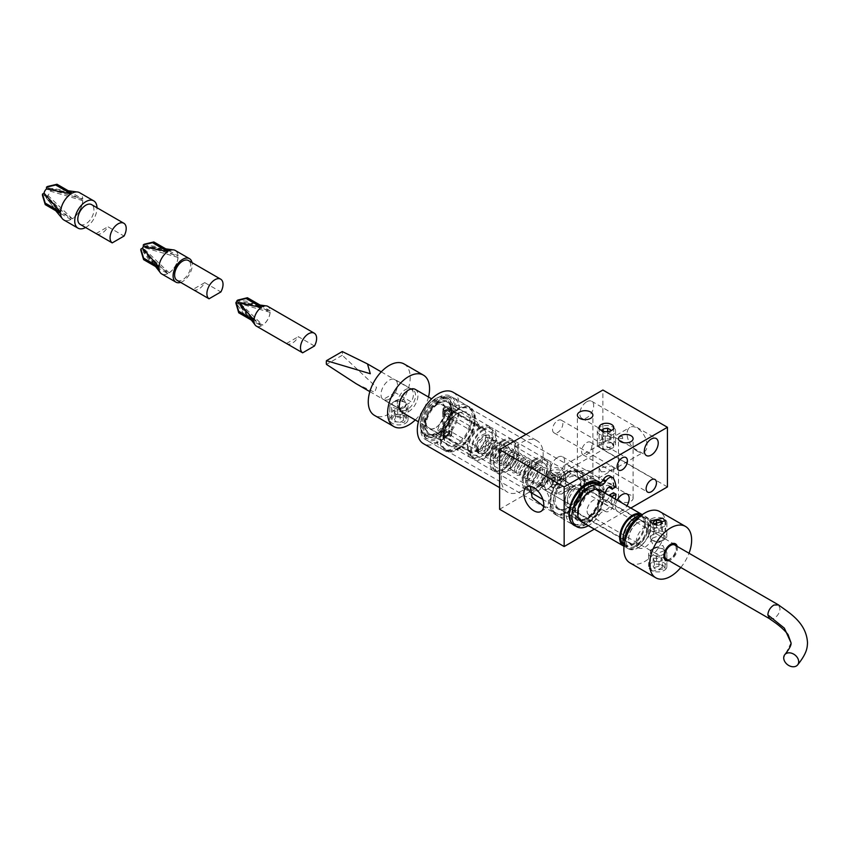 <?xml version="1.0" encoding="UTF-8"?>
<svg xmlns="http://www.w3.org/2000/svg" width="850" height="850" viewBox="0 0 850 850"><rect width="100%" height="100%" fill="white"/><g stroke="black" fill="none" stroke-linecap="round" stroke-linejoin="round"><path stroke-width="0.64" stroke-dasharray="4.25 3.19" d="M438.292 397.481A25.107 14.492 -60 0 1 450.84 396.238A25.107 14.492 -60 0 1 454.686 416.351A25.107 14.492 -60 0 1 438.292 438.473A25.107 14.492 -60 0 1 425.733 439.716A25.107 14.492 -60 0 1 421.887 419.592A25.107 14.492 -60 0 1 438.292 397.481M457.651 408.659A25.107 14.492 -60 0 1 470.199 407.416A25.107 14.492 -60 0 1 474.056 427.529A25.107 14.492 -60 0 1 457.651 449.65A25.107 14.492 -60 0 1 445.103 450.893A25.107 14.492 -60 0 1 441.256 430.78A25.107 14.492 -60 0 1 457.651 408.659M590.612 471.644A7.746 4.473 0 0 0 582.165 470.666A7.746 4.473 0 0 0 577.384 474.799A7.746 4.473 0 0 0 579.657 477.966A7.746 4.473 0 0 0 588.094 478.933A7.746 4.473 0 0 0 592.886 474.799A7.746 4.473 0 0 0 590.612 471.644M630.955 495.295A7.299 4.218 0 0 0 622.997 494.381A7.299 4.218 0 0 0 618.492 498.281A7.299 4.218 0 0 0 620.628 501.266A7.299 4.218 0 0 0 628.586 502.18A7.299 4.218 0 0 0 633.101 498.281A7.299 4.218 0 0 0 630.955 495.295M453.124 392.275A29.665 17.128 -60 0 1 457.672 416.054A29.665 17.128 -60 0 1 438.292 442.191A29.665 17.128 -60 0 1 423.459 443.668M522.197 490.641A29.665 17.128 -60 0 1 507.365 492.108A29.665 17.128 -60 0 1 502.817 468.339A29.665 17.128 -60 0 1 522.197 442.191A29.665 17.128 -60 0 1 537.03 440.725A29.665 17.128 -60 0 1 541.577 464.493A29.665 17.128 -60 0 1 522.197 490.641M622.742 438.568L622.444 436.496L619.161 436.507L619.469 438.207L622.742 438.568M586.744 401.763A9.818 5.663 -60 0 1 591.653 401.274A9.818 5.663 -60 0 1 593.151 409.137A9.818 5.663 -60 0 1 586.744 417.786A9.818 5.663 -60 0 1 581.836 418.274A9.818 5.663 -60 0 1 580.338 410.412A9.818 5.663 -60 0 1 586.744 401.763M590.123 476.011L593.396 476.361L593.704 478.072L590.421 478.082L590.123 476.011M617.111 500.14A9.818 5.663 120 0 0 617.344 511.062A9.818 5.663 120 0 0 622.242 510.574A9.818 5.663 120 0 0 626.918 505.793M557.696 457.289A9.818 5.663 -60 0 1 562.604 456.801A9.818 5.663 -60 0 1 564.113 464.663A9.818 5.663 -60 0 1 557.696 473.312A9.818 5.663 -60 0 1 552.798 473.801A9.818 5.663 -60 0 1 551.289 465.938A9.818 5.663 -60 0 1 557.696 457.289M586.744 442.563A7.299 4.218 -60 0 1 590.399 442.202A7.299 4.218 -60 0 1 591.515 448.056A7.299 4.218 -60 0 1 586.744 454.495A7.299 4.218 -60 0 1 583.089 454.856A7.299 4.218 -60 0 1 581.974 449.002A7.299 4.218 -60 0 1 586.744 442.563M557.696 420.58A7.299 4.218 -60 0 1 561.351 420.219A7.299 4.218 -60 0 1 562.466 426.073A7.299 4.218 -60 0 1 557.696 432.501A7.299 4.218 -60 0 1 554.051 432.862A7.299 4.218 -60 0 1 552.925 427.019A7.299 4.218 -60 0 1 557.696 420.58M611.596 442.754L603.659 443.233L599.133 446.537L601.269 448.715L613.732 446.537L611.596 442.754M601.269 471.824L599.133 468.042L611.596 465.864L613.732 468.042L609.206 471.346L601.269 471.824M611.596 484.118A7.299 4.218 0 0 0 603.638 483.204A7.299 4.218 0 0 0 599.133 487.103A7.299 4.218 0 0 0 601.269 490.078A7.299 4.218 0 0 0 609.227 490.992A7.299 4.218 0 0 0 613.732 487.103A7.299 4.218 0 0 0 611.596 484.118M575.609 526.076A25.107 14.492 120 0 0 586.744 524.184A25.107 14.492 120 0 0 602.746 503.317A25.107 14.492 120 0 0 600.599 482.874M567.386 512.996A25.107 14.492 120 0 0 583.78 490.875A25.107 14.492 120 0 0 579.934 470.762A25.107 14.492 120 0 0 567.386 472.005A25.107 14.492 120 0 0 550.981 494.126A25.107 14.492 120 0 0 554.827 514.239A25.107 14.492 120 0 0 567.386 512.996M543.745 506.398L547.91 507.418L548.972 496.612L542.534 482.63L533.758 482.906L530.304 486.37M637.096 451.138A14.152 8.171 60 0 1 627.852 438.674A14.152 8.171 60 0 1 630.02 427.337A14.152 8.171 60 0 1 637.096 428.039A14.152 8.171 60 0 1 646.34 440.502A14.152 8.171 60 0 1 644.162 451.839A14.152 8.171 60 0 1 637.096 451.138M570.286 489.706L563.847 475.745L564.91 464.929L570.286 466.608L582.271 477.36L579.052 489.43L570.286 489.706M567.386 472.749A24.193 13.961 -60 0 1 579.477 471.559A24.193 13.961 -60 0 1 583.185 490.939A24.193 13.961 -60 0 1 567.386 512.253A24.193 13.961 -60 0 1 555.284 513.453A24.193 13.961 -60 0 1 551.576 494.073A24.193 13.961 -60 0 1 567.386 472.749M457.651 448.906A24.193 13.961 120 0 0 473.45 427.582A24.193 13.961 120 0 0 469.742 408.202A24.193 13.961 120 0 0 457.651 409.402A24.193 13.961 120 0 0 441.851 430.716A24.193 13.961 120 0 0 445.559 450.096A24.193 13.961 120 0 0 457.651 448.906M499.609 509.277L602.884 449.65L602.884 390.022M667.431 486.912L602.884 449.65M594.309 529.136L630.817 508.045M587.393 489.154A18.254 10.54 120 0 0 575.461 505.24A18.254 10.54 120 0 0 578.266 519.871A18.254 10.54 120 0 0 587.393 518.967A18.254 10.54 120 0 0 599.314 502.871A18.254 10.54 120 0 0 596.519 488.251A18.254 10.54 120 0 0 587.393 489.154M561.574 474.247L551.246 475.49L549.111 471.867L551.246 468.286C554.699 467.043 558.142 467.457 561.574 469.529L563.709 471.867L561.574 474.247M538.337 460.828A18.254 10.54 120 0 0 526.405 476.914A18.254 10.54 120 0 0 529.21 491.544A18.254 10.54 120 0 0 538.337 490.641A18.254 10.54 120 0 0 550.258 474.555A18.254 10.54 120 0 0 547.464 459.924A18.254 10.54 120 0 0 538.337 460.828M551.246 484.681L549.111 480.027L551.246 475.734L558.556 476.871L563.391 479.655L561.574 481.695C558.067 484.16 554.625 485.159 551.246 484.681M587.393 490.269A16.883 9.754 120 0 0 576.364 505.144A16.883 9.754 120 0 0 578.946 518.681A16.883 9.754 120 0 0 587.393 517.841A16.883 9.754 120 0 0 598.421 502.966A16.883 9.754 120 0 0 595.839 489.43A16.883 9.754 120 0 0 587.393 490.269M590.622 492.129A16.883 9.754 120 0 0 579.583 507.014A16.883 9.754 120 0 0 582.176 520.54A16.883 9.754 120 0 0 590.622 519.711A16.883 9.754 120 0 0 601.651 504.826A16.883 9.754 120 0 0 599.059 491.3A16.883 9.754 120 0 0 590.622 492.129M573.835 503.689A9.127 5.27 120 0 0 579.796 495.635A9.127 5.27 120 0 0 578.404 488.325A9.127 5.27 120 0 0 573.835 488.782A9.127 5.27 120 0 0 567.874 496.825A9.127 5.27 120 0 0 569.277 504.135A9.127 5.27 120 0 0 573.835 503.689M548.016 488.782A9.127 5.27 120 0 0 553.977 480.739A9.127 5.27 120 0 0 552.585 473.418A9.127 5.27 120 0 0 548.016 473.875A9.127 5.27 120 0 0 542.056 481.918A9.127 5.27 120 0 0 543.458 489.228A9.127 5.27 120 0 0 548.016 488.782M624.017 546.242A18.254 10.54 120 0 0 632.57 545.052A18.254 10.54 120 0 0 644.343 529.465A18.254 10.54 120 0 0 642.239 514.686M581.485 521.73A18.254 10.54 120 0 0 590.622 520.827A18.254 10.54 120 0 0 602.544 504.741A18.254 10.54 120 0 0 599.749 490.11M637.734 543.554A12.782 7.374 120 0 0 646.085 532.302A12.782 7.374 120 0 0 644.13 522.059A12.782 7.374 120 0 0 637.734 522.686L638.382 522.314A13.696 7.905 -60 0 1 648.061 527.903A13.696 7.905 -60 0 1 638.382 544.68A13.696 7.905 -60 0 1 628.702 539.091A13.696 7.905 -60 0 1 638.382 522.314L637.734 522.686A12.782 7.374 120 0 0 628.702 538.337A12.782 7.374 120 0 0 631.348 544.191A12.782 7.374 120 0 0 637.734 543.554M573.835 506.664A12.782 7.374 120 0 0 582.186 495.401A12.782 7.374 120 0 0 580.231 485.159A12.782 7.374 120 0 0 573.835 485.796A12.782 7.374 120 0 0 565.484 497.059A12.782 7.374 120 0 0 567.449 507.301A12.782 7.374 120 0 0 573.835 506.664M623.879 544.616A16.883 9.754 120 0 0 624.134 544.765A16.883 9.754 120 0 0 632.57 543.926A16.883 9.754 120 0 0 643.609 529.051A16.883 9.754 120 0 0 641.017 515.514A16.883 9.754 120 0 0 640.762 515.376M635.8 518.213A16.883 9.754 120 0 0 624.771 533.099A16.883 9.754 120 0 0 627.353 546.635A16.883 9.754 120 0 0 635.8 545.796A16.883 9.754 120 0 0 646.829 530.91A16.883 9.754 120 0 0 644.247 517.384A16.883 9.754 120 0 0 635.8 518.213M627.024 534.714A17.34 10.009 120 0 0 638.382 547.655A17.34 10.009 120 0 0 650.643 526.416A17.34 10.009 120 0 0 638.382 519.339A17.34 10.009 120 0 0 633.76 523.048M638.467 517.82A18.254 10.54 -60 0 1 646.861 517.31A18.254 10.54 -60 0 1 650.643 525.672A18.254 10.54 -60 0 1 637.734 548.027L638.382 547.655L637.734 548.027A18.254 10.54 -60 0 1 628.607 548.93A18.254 10.54 -60 0 1 624.846 541.418M624.155 545.148A18.254 10.54 120 0 0 626.673 547.814A18.254 10.54 120 0 0 635.8 546.911A18.254 10.54 120 0 0 647.732 530.825A18.254 10.54 120 0 0 644.927 516.194A18.254 10.54 120 0 0 641.357 515.344M535.107 460.084A16.883 9.754 120 0 0 524.078 474.959A16.883 9.754 120 0 0 526.66 488.495A16.883 9.754 120 0 0 535.107 487.656A16.883 9.754 120 0 0 546.136 472.781A16.883 9.754 120 0 0 543.554 459.244A16.883 9.754 120 0 0 535.107 460.084M538.337 461.943A16.883 9.754 120 0 0 527.308 476.829A16.883 9.754 120 0 0 529.89 490.354A16.883 9.754 120 0 0 538.337 489.526A16.883 9.754 120 0 0 549.366 474.64A16.883 9.754 120 0 0 546.784 461.114A16.883 9.754 120 0 0 538.337 461.943M480.239 427.284A18.254 10.54 120 0 0 468.318 443.381A18.254 10.54 120 0 0 471.112 458.001A18.254 10.54 120 0 0 480.239 457.098A18.254 10.54 120 0 0 492.171 441.012A18.254 10.54 120 0 0 489.377 426.381A18.254 10.54 120 0 0 480.239 427.284M477.339 425.616L470.241 426.19L444.422 411.283L442.946 408.946L444.422 406.608L451.52 407.182L477.339 422.089L478.805 423.842L477.339 425.616M438.292 403.07A18.254 10.54 120 0 0 426.36 419.156A18.254 10.54 120 0 0 429.165 433.787A18.254 10.54 120 0 0 438.292 432.884A18.254 10.54 120 0 0 450.213 416.787A18.254 10.54 120 0 0 447.419 402.167A18.254 10.54 120 0 0 438.292 403.07M444.422 436.422L442.946 438.186L444.422 439.939L470.241 454.846L477.339 455.43L478.805 453.092L477.339 450.755L451.52 435.848L444.422 436.422M477.339 451.701L478.805 449.267L477.339 446.824L451.52 431.917L444.422 432.692L442.946 434.361L444.422 436.018L470.241 450.914L477.339 451.701M435.71 405.301A13.696 7.905 -60 0 1 442.553 404.621A13.696 7.905 -60 0 1 445.389 410.89A13.696 7.905 -60 0 1 435.71 427.667L435.062 428.039A14.609 8.436 120 0 0 445.389 410.146A14.609 8.436 120 0 0 435.062 404.186A14.609 8.436 120 0 0 424.734 422.067A14.609 8.436 120 0 0 435.062 428.039L435.71 427.667A13.696 7.905 -60 0 1 428.857 428.336A13.696 7.905 -60 0 1 426.764 417.371A13.696 7.905 -60 0 1 435.71 405.301M444.422 410.337L451.52 411.113L477.339 426.02L478.805 427.667L477.339 429.335L470.241 430.121L444.422 415.214L442.946 412.76L444.422 410.337M537.041 463.813A13.696 7.905 -60 0 1 543.894 463.133A13.696 7.905 -60 0 1 545.987 474.098A13.696 7.905 -60 0 1 537.041 486.168A13.696 7.905 -60 0 1 530.198 486.848A13.696 7.905 -60 0 1 528.094 475.873A13.696 7.905 -60 0 1 537.041 463.813M438.292 400.828A20.995 12.123 120 0 0 423.438 426.541A20.995 12.123 120 0 0 438.292 435.115L437.644 435.487A21.909 12.644 -60 0 1 426.689 436.571A21.909 12.644 -60 0 1 423.332 419.018A21.909 12.644 -60 0 1 437.644 399.712A21.909 12.644 -60 0 1 448.598 398.629A21.909 12.644 -60 0 1 453.135 408.659A21.909 12.644 -60 0 1 437.644 435.487L438.292 435.115A20.995 12.123 120 0 0 453.135 409.402A20.995 12.123 120 0 0 438.292 400.828M435.71 398.597L435.71 398.597A21.909 12.644 120 0 0 420.219 425.425A21.909 12.644 120 0 0 424.756 435.455A21.909 12.644 120 0 0 435.71 434.371A21.909 12.644 120 0 0 450.022 415.066A21.909 12.644 120 0 0 446.664 397.513A21.909 12.644 120 0 0 435.71 398.597L435.062 398.969A20.995 12.123 -60 0 1 449.905 407.543A20.995 12.123 -60 0 1 435.062 433.256A20.995 12.123 -60 0 1 420.219 424.681A20.995 12.123 -60 0 1 435.062 398.969L435.71 398.597M480.239 428.411A16.883 9.754 120 0 0 469.211 443.286A16.883 9.754 120 0 0 471.803 456.822A16.883 9.754 120 0 0 480.239 455.983A16.883 9.754 120 0 0 491.279 441.108A16.883 9.754 120 0 0 488.686 427.571A16.883 9.754 120 0 0 480.239 428.411M483.469 430.27A16.883 9.754 120 0 0 472.441 445.156A16.883 9.754 120 0 0 475.022 458.681A16.883 9.754 120 0 0 483.469 457.842A16.883 9.754 120 0 0 494.498 442.967A16.883 9.754 120 0 0 491.916 429.431A16.883 9.754 120 0 0 483.469 430.27M502.839 441.447A16.883 9.754 120 0 0 491.799 456.333A16.883 9.754 120 0 0 494.392 469.859A16.883 9.754 120 0 0 502.839 469.03A16.883 9.754 120 0 0 513.867 454.144A16.883 9.754 120 0 0 511.275 440.608A16.883 9.754 120 0 0 502.839 441.447M506.058 443.317A16.883 9.754 120 0 0 495.029 458.192A16.883 9.754 120 0 0 497.622 471.729A16.883 9.754 120 0 0 506.058 470.889A16.883 9.754 120 0 0 517.097 456.004A16.883 9.754 120 0 0 514.505 442.478A16.883 9.754 120 0 0 506.058 443.317M502.839 440.332A18.254 10.54 120 0 0 490.907 456.418A18.254 10.54 120 0 0 493.712 471.049A18.254 10.54 120 0 0 502.839 470.146A18.254 10.54 120 0 0 514.76 454.059A18.254 10.54 120 0 0 511.966 439.429A18.254 10.54 120 0 0 502.839 440.332M483.469 429.154A18.254 10.54 120 0 0 471.548 445.241A18.254 10.54 120 0 0 474.342 459.871A18.254 10.54 120 0 0 483.469 458.968A18.254 10.54 120 0 0 495.401 442.882A18.254 10.54 120 0 0 492.596 428.251A18.254 10.54 120 0 0 483.469 429.154M535.107 458.968A18.254 10.54 120 0 0 523.186 475.054A18.254 10.54 120 0 0 525.98 489.685A18.254 10.54 120 0 0 535.107 488.782A18.254 10.54 120 0 0 547.039 472.685A18.254 10.54 120 0 0 544.234 458.065A18.254 10.54 120 0 0 535.107 458.968M506.058 442.191A18.254 10.54 120 0 0 494.137 458.288A18.254 10.54 120 0 0 496.931 472.908A18.254 10.54 120 0 0 506.058 472.005A18.254 10.54 120 0 0 517.99 455.919A18.254 10.54 120 0 0 515.196 441.288A18.254 10.54 120 0 0 506.058 442.191M677.237 546.444A9.584 5.536 -60 0 1 677.429 548.218A9.584 5.536 -60 0 1 669.014 560.671M670.321 544.499A8.67 5.004 120 0 0 670.013 544.68A8.67 5.004 120 0 0 663.882 555.294L663.882 556.038M667.293 559.672A8.67 5.004 120 0 0 676.143 548.218A8.67 5.004 120 0 0 675.506 545.445M652.588 551.48L650.441 550.364L655.127 547.389L662.915 545.509L665.051 550.364L656.221 553.807L652.588 551.48M652.588 571.136L650.441 568.533L662.915 565.176L665.051 568.533L652.588 571.136M662.915 537.88L659.281 535.543L650.441 538.985L652.588 543.841L660.354 541.971L665.051 538.985L662.915 537.88M587.063 510.946A8.67 5.004 120 0 0 588.869 514.919A8.67 5.004 120 0 0 595.542 512.592A8.67 5.004 120 0 0 599.335 503.869A8.67 5.004 120 0 0 597.539 499.896A8.67 5.004 120 0 0 590.856 502.223A8.67 5.004 120 0 0 587.063 510.946M630.009 562.912A29.665 17.128 120 0 0 652.864 554.965A29.665 17.128 120 0 0 665.816 525.109A29.665 17.128 120 0 0 659.674 511.53M567.386 499.959A9.127 5.27 -60 0 1 571.37 490.769A9.127 5.27 -60 0 1 578.404 488.325A9.127 5.27 -60 0 1 580.295 492.501A9.127 5.27 -60 0 1 576.311 501.691A9.127 5.27 -60 0 1 569.277 504.135A9.127 5.27 -60 0 1 567.386 499.959M569.606 486.338L574.334 486.338L563.157 492.788C569.256 487.263 572.985 485.106 574.334 486.338L561.553 494.084L556.697 493.786L569.606 486.338L554.476 477.594A9.127 5.27 -60 0 1 550.492 486.784A9.127 5.27 -60 0 1 543.458 489.228A9.127 5.27 -60 0 1 541.567 485.053L554.476 477.594M563.391 479.655L574.334 486.338M563.157 492.788L561.542 494.073M636.119 542.258A12.325 7.119 -60 0 1 641.506 529.847A12.325 7.119 -60 0 1 651.004 526.554A12.325 7.119 -60 0 1 653.554 532.196A12.325 7.119 -60 0 1 648.168 544.595A12.325 7.119 -60 0 1 638.679 547.899A12.325 7.119 -60 0 1 636.119 542.258M565.122 501.266A12.325 7.119 -60 0 1 570.499 488.856A12.325 7.119 -60 0 1 579.997 485.562A12.325 7.119 -60 0 1 582.548 491.204A12.325 7.119 -60 0 1 577.171 503.604A12.325 7.119 -60 0 1 567.673 506.897A12.325 7.119 -60 0 1 565.122 501.266M541.567 485.053L556.697 493.786M680.797 567.471A29.665 17.128 120 0 0 689.021 553.244M393.752 416.479L391.616 419.092L393.752 421.696L404.079 422.45L406.215 419.092L404.079 415.735L393.752 416.479M393.752 405.62L391.616 403.761L393.752 401.763C397.216 399.479 400.658 398.777 404.079 399.659L406.215 403.761L404.079 407.724C400.626 408.744 397.184 408.043 393.752 405.62M407.309 409.583A11.634 6.715 -60 0 1 401.487 410.168A11.634 6.715 -60 0 1 399.702 400.839A11.634 6.715 -60 0 1 407.309 390.586A11.634 6.715 -60 0 1 413.121 390.001A11.634 6.715 -60 0 1 414.906 399.33A11.634 6.715 -60 0 1 407.309 409.583M389.236 399.149A11.634 6.715 -60 0 1 383.414 399.734A11.634 6.715 -60 0 1 381.629 390.405A11.634 6.715 -60 0 1 389.236 380.152A11.634 6.715 -60 0 1 395.048 379.567A11.634 6.715 -60 0 1 396.833 388.896A11.634 6.715 -60 0 1 389.236 399.149M404.069 363.959A29.665 17.128 -60 0 1 408.616 387.728A29.665 17.128 -60 0 1 389.236 413.876A29.665 17.128 -60 0 1 374.404 415.342M428.485 397.035A29.665 17.128 -60 0 1 415.257 419.953M486.051 445.549L476.691 450.957A13.239 7.639 -60 0 1 470.071 451.605A13.239 7.639 -60 0 1 468.042 441.001A13.239 7.639 -60 0 1 476.691 429.335A13.239 7.639 -60 0 1 483.31 428.687A13.239 7.639 -60 0 1 486.051 434.743A13.239 7.639 -60 0 1 476.691 450.957L486.051 445.549L486.051 434.743M444.093 410.518L450.553 411.177L451.892 412.707L450.553 414.248L444.093 414.906L442.765 412.707L444.093 410.518M450.553 431.471L444.093 432.129L442.765 433.67L444.093 435.2L450.553 435.859L451.892 433.67L450.553 431.471M415.214 389.364A13.239 7.639 -60 0 1 417.244 399.978A13.239 7.639 -60 0 1 408.595 411.634A13.239 7.639 -60 0 1 401.976 412.293M573.187 510.765A18.254 10.54 120 0 0 576.969 519.127A18.254 10.54 120 0 0 591.037 514.229A18.254 10.54 120 0 0 599.006 495.858A18.254 10.54 120 0 0 595.223 487.496A18.254 10.54 120 0 0 586.096 488.399A18.254 10.54 120 0 0 573.187 510.765L573.187 511.509A19.168 11.071 -60 0 1 586.744 488.027A19.168 11.071 -60 0 1 600.302 495.858A19.168 11.071 -60 0 1 586.744 519.339A19.168 11.071 -60 0 1 573.187 511.509M580.933 485.424A18.254 10.54 -60 0 1 568.023 507.779A18.254 10.54 -60 0 1 558.896 508.683A18.254 10.54 -60 0 1 555.114 500.331A18.254 10.54 -60 0 1 563.082 481.961A18.254 10.54 -60 0 1 577.15 477.062A18.254 10.54 -60 0 1 580.933 485.424L580.933 484.681A19.168 11.071 120 0 0 567.386 476.85A19.168 11.071 120 0 0 553.828 500.331A19.168 11.071 120 0 0 567.386 508.151A19.168 11.071 120 0 0 580.933 484.681M576.555 494.477A23.439 13.536 120 0 0 570.169 513.251A23.439 13.536 120 0 0 578.436 525.045A23.439 13.536 120 0 0 595.021 515.493A23.439 13.536 120 0 0 603.319 494.116A23.439 13.536 120 0 0 601.088 485.807A23.439 13.536 120 0 0 599.112 483.799M598.878 482.683A25.107 14.492 -60 0 1 601.269 491.576A25.107 14.492 -60 0 1 592.386 514.462A25.107 14.492 -60 0 1 574.621 524.694A25.107 14.492 -60 0 1 572.985 524.397M572.688 524.312A25.107 14.492 -60 0 1 570.966 523.558A25.107 14.492 -60 0 1 565.771 512.072A25.107 14.492 -60 0 1 576.725 486.806A25.107 14.492 -60 0 1 596.073 480.08A25.107 14.492 -60 0 1 597.582 481.196M583.961 482.938A23.439 13.536 -60 0 1 571.689 508.502A23.439 13.536 -60 0 1 553.042 510.382A23.439 13.536 -60 0 1 550.811 502.074A23.439 13.536 -60 0 1 559.109 480.696A23.439 13.536 -60 0 1 575.694 471.144A23.439 13.536 -60 0 1 583.961 482.938M552.861 504.613A25.107 14.492 120 0 0 555.252 513.506A25.107 14.492 120 0 0 558.057 516.109A25.107 14.492 120 0 0 577.405 509.384A25.107 14.492 120 0 0 588.359 484.118A25.107 14.492 120 0 0 583.164 472.632A25.107 14.492 120 0 0 579.509 471.495A25.107 14.492 120 0 0 561.744 481.727A25.107 14.492 120 0 0 552.861 504.613M424.734 425.797A19.168 11.071 120 0 0 438.292 433.627A19.168 11.071 120 0 0 451.839 410.146A19.168 11.071 120 0 0 438.292 402.316A19.168 11.071 120 0 0 424.734 425.797M451.839 410.89A18.254 10.54 -60 0 1 438.929 433.256A18.254 10.54 -60 0 1 429.803 434.159A18.254 10.54 -60 0 1 426.02 425.797A18.254 10.54 -60 0 1 433.989 407.426A18.254 10.54 -60 0 1 448.067 402.539A18.254 10.54 -60 0 1 451.839 410.89L451.839 410.146M471.208 421.324A19.168 11.071 -60 0 1 457.651 444.805A19.168 11.071 -60 0 1 444.093 436.974A19.168 11.071 -60 0 1 457.651 413.504A19.168 11.071 -60 0 1 471.208 421.324M444.093 436.231A18.254 10.54 120 0 0 447.876 444.592A18.254 10.54 120 0 0 461.943 439.694A18.254 10.54 120 0 0 469.912 421.324A18.254 10.54 120 0 0 466.14 412.973A18.254 10.54 120 0 0 457.002 413.876A18.254 10.54 120 0 0 444.093 436.231L444.093 436.974M421.717 427.539A23.439 13.536 -60 0 1 430.015 406.172A23.439 13.536 -60 0 1 446.601 396.61A23.439 13.536 -60 0 1 454.867 408.404A23.439 13.536 -60 0 1 442.595 433.978A23.439 13.536 -60 0 1 423.948 435.848A23.439 13.536 -60 0 1 421.717 427.539M459.266 409.583A25.107 14.492 120 0 0 454.07 398.098A25.107 14.492 120 0 0 450.415 396.961A25.107 14.492 120 0 0 432.65 407.192A25.107 14.492 120 0 0 423.767 430.079A25.107 14.492 120 0 0 426.158 438.983A25.107 14.492 120 0 0 428.963 441.575A25.107 14.492 120 0 0 448.311 434.849A25.107 14.492 120 0 0 459.266 409.583M474.226 419.581A23.439 13.536 120 0 0 471.994 411.272A23.439 13.536 120 0 0 453.348 413.153A23.439 13.536 120 0 0 441.076 438.728A23.439 13.536 120 0 0 449.342 450.511A23.439 13.536 120 0 0 465.928 440.959A23.439 13.536 120 0 0 474.226 419.581M436.677 437.538A25.107 14.492 -60 0 1 447.631 412.271A25.107 14.492 -60 0 1 466.979 405.546A25.107 14.492 -60 0 1 469.784 408.149A25.107 14.492 -60 0 1 472.175 417.042A25.107 14.492 -60 0 1 463.293 439.928A25.107 14.492 -60 0 1 445.527 450.16A25.107 14.492 -60 0 1 441.873 449.034A25.107 14.492 -60 0 1 436.677 437.538M611.501 442.808A7.161 4.133 180 0 1 611.501 448.662A7.161 4.133 180 0 1 601.364 448.662L599.972 447.854A9.127 5.27 0 0 0 612.882 447.854A9.127 5.27 0 0 0 615.559 444.136A9.127 5.27 0 0 0 612.882 440.406A9.127 5.27 0 0 0 602.937 439.259A9.127 5.27 0 0 0 597.306 444.136A9.127 5.27 0 0 0 599.972 447.854L601.364 448.662A7.161 4.133 180 0 1 601.364 442.808A7.161 4.133 180 0 1 611.501 442.808M612.882 427.104A9.127 5.27 180 0 1 615.559 430.833A9.127 5.27 180 0 1 609.928 435.699A9.127 5.27 180 0 1 599.972 434.552A9.127 5.27 180 0 1 597.306 430.833A9.127 5.27 180 0 1 602.937 425.956A9.127 5.27 180 0 1 612.882 427.104M602.151 430.886L601.853 431.534L605.2 433.479L609.79 432.767L610.64 430.918M611.012 437.569L607.665 435.636L603.075 436.348L601.853 438.993L605.2 440.927L609.79 440.215L611.012 437.569L611.012 430.121M609.79 440.215L609.79 432.767M605.2 440.927L605.2 433.479M601.853 438.993L601.853 431.534M603.075 436.348L603.075 431.216M607.665 435.636L607.665 431.63M664.881 551.363A7.161 4.133 0 0 0 662.809 548.834A7.161 4.133 0 0 0 652.683 548.834A7.161 4.133 0 0 0 652.683 554.678A7.161 4.133 0 0 0 662.809 554.678A7.161 4.133 0 0 0 664.912 551.746M651.291 549.631A9.127 5.27 180 0 1 664.201 549.631A9.127 5.27 180 0 1 666.878 553.361A9.127 5.27 180 0 1 664.201 557.09A9.127 5.27 180 0 1 654.256 558.227A9.127 5.27 180 0 1 648.614 553.361A9.127 5.27 180 0 1 651.291 549.631L652.683 548.834L651.291 549.631M664.201 570.393A9.127 5.27 0 0 0 666.878 566.663A9.127 5.27 0 0 0 661.236 561.797A9.127 5.27 0 0 0 651.291 562.934A9.127 5.27 0 0 0 648.614 566.663A9.127 5.27 0 0 0 654.256 571.529A9.127 5.27 0 0 0 664.201 570.393M662.331 567.375L658.973 569.309L654.394 568.597L653.161 565.951L656.519 564.018L661.098 564.729L662.331 567.375L662.331 559.916L658.973 561.85L654.394 561.149L653.161 558.503L656.519 556.569L661.098 557.271L662.331 559.916M661.098 557.271L661.098 564.729M656.519 556.569L656.519 564.018M653.161 558.503L653.161 565.951M654.394 561.149L654.394 568.597M658.973 561.85L658.973 569.309M652.683 534.671A7.161 4.133 180 0 1 662.809 534.671A7.161 4.133 180 0 1 662.809 540.526L664.201 539.718A9.127 5.27 0 0 0 666.878 535.989A9.127 5.27 0 0 0 661.236 531.122A9.127 5.27 0 0 0 651.291 532.27A9.127 5.27 0 0 0 648.614 535.989A9.127 5.27 0 0 0 651.291 539.718A9.127 5.27 0 0 0 664.201 539.718L662.809 540.526A7.161 4.133 180 0 1 652.683 540.526A7.161 4.133 180 0 1 652.683 534.671M651.291 518.967A9.127 5.27 180 0 1 661.236 517.82A9.127 5.27 180 0 1 666.878 522.686A9.127 5.27 180 0 1 664.201 526.416A9.127 5.27 180 0 1 654.256 527.563A9.127 5.27 180 0 1 648.614 522.686A9.127 5.27 180 0 1 651.291 518.967M657.305 525.077L658.973 525.332L660.439 524.482M656.519 527.499L653.161 529.433L654.394 532.079L658.973 532.791L662.331 530.846L661.098 528.201L656.519 527.499L656.519 524.949M661.098 528.201L661.098 524.11M662.331 530.846L662.331 523.398M658.973 532.791L658.973 525.332M654.394 532.079L654.394 524.62M653.161 529.433L653.161 521.985M403.984 407.671A7.161 4.133 0 0 0 403.984 401.816A7.161 4.133 0 0 0 393.848 401.816L392.456 402.624A9.127 5.27 180 0 1 405.365 402.624A9.127 5.27 180 0 1 408.043 406.342A9.127 5.27 180 0 1 405.365 410.072A9.127 5.27 180 0 1 395.42 411.219A9.127 5.27 180 0 1 389.789 406.342A9.127 5.27 180 0 1 392.456 402.624L393.848 401.816A7.161 4.133 0 0 0 393.848 407.671A7.161 4.133 0 0 0 403.984 407.671M405.365 423.374A9.127 5.27 0 0 0 408.043 419.645A9.127 5.27 0 0 0 402.411 414.779A9.127 5.27 0 0 0 392.456 415.926A9.127 5.27 0 0 0 389.789 419.645A9.127 5.27 0 0 0 395.42 424.522A9.127 5.27 0 0 0 405.365 423.374M403.495 420.357L400.138 422.291L395.558 421.589L394.336 418.944L397.683 417.01L402.273 417.711L403.495 420.357L403.495 412.909L400.138 414.842L395.558 414.131L394.336 411.485L397.683 409.551L402.273 410.263L403.495 412.909M402.273 410.263L402.273 417.711M397.683 409.551L397.683 417.01M394.336 411.485L394.336 418.944M395.558 414.131L395.558 421.589M400.138 414.842L400.138 422.291M609.928 475.989A6.811 3.931 -60 0 1 610.821 476.903A37.102 21.42 -60 0 1 613.424 485.318L609.535 487.56M609.482 486.922A4.537 2.624 120 0 0 608.6 485.478A4.537 2.624 120 0 0 605.094 486.699A4.537 2.624 120 0 0 603.117 491.268L599.229 493.51A17.34 10.009 120 0 0 596.062 489.037A17.34 10.009 120 0 0 578.722 499.046A17.34 10.009 120 0 0 578.722 519.074A17.34 10.009 120 0 0 599.229 500.926L603.117 498.684A4.537 2.624 120 0 0 604.053 500.767A4.537 2.624 120 0 0 607.261 499.842A4.537 2.624 120 0 0 609.482 495.731M613.424 492.734A37.102 21.42 -60 0 1 610.821 504.156A6.811 3.931 -60 0 1 603.436 510.191L602.746 509.926A6.811 3.931 120 0 0 596.583 513.496A23.503 13.568 -60 0 1 574.186 525.247M613.424 485.318L616.006 486.806M596.583 513.496L599.165 514.983A23.503 13.568 -60 0 1 588.338 525.683M599.165 514.983A6.811 3.931 -60 0 1 605.327 511.413L602.746 509.926M615.251 499.056A37.102 21.42 -60 0 1 613.403 505.644A6.811 3.931 -60 0 1 606.018 511.679L605.327 511.413M612.064 497.218A4.537 2.624 -60 0 1 609.843 501.33A4.537 2.624 -60 0 1 606.634 502.254A4.537 2.624 -60 0 1 605.699 500.172L603.117 498.684M599.229 500.926L601.811 502.424L605.699 500.172M590.293 491.204A17.34 10.009 -60 0 1 598.644 490.524A17.34 10.009 -60 0 1 601.811 495.008L599.229 493.51M601.811 502.424A17.34 10.009 -60 0 1 581.304 520.572A17.34 10.009 -60 0 1 577.713 512.996M605.019 493.149L601.811 495.008M603.117 491.268L605.699 492.756M444.614 413.759L445.336 411.113A3.57 2.061 0 0 0 449.395 411.081A3.57 2.061 0 0 0 450.776 408.871A3.57 2.061 0 0 0 449.852 407.947A3.57 2.061 0 0 0 446.399 407.416A3.57 2.061 0 0 0 443.881 408.871A3.57 2.061 0 0 0 444.369 410.55L443.647 413.196A4.569 2.635 180 0 1 442.765 411.634A4.569 2.635 180 0 1 442.914 410.964A4.569 2.635 180 0 1 446.144 409.094A4.569 2.635 180 0 1 450.553 409.774A4.569 2.635 180 0 1 451.733 410.964A4.569 2.635 180 0 1 451.892 411.634A4.569 2.635 180 0 1 449.384 413.993A4.569 2.635 180 0 1 444.614 413.759L444.614 435.37A4.569 2.635 0 0 0 451.733 433.925A4.569 2.635 0 0 0 451.892 433.256A4.569 2.635 0 0 0 450.553 431.386A4.569 2.635 0 0 0 445.581 430.812A4.569 2.635 0 0 0 442.765 433.256A4.569 2.635 0 0 0 442.914 433.925A4.569 2.635 0 0 0 443.647 434.817L443.647 413.196M445.336 411.113L449.746 408.563L448.779 408L444.369 410.55M444.369 436.634A3.57 2.061 180 0 1 443.881 436.018A3.57 2.061 180 0 1 447.323 433.426A3.57 2.061 180 0 1 450.776 436.018A3.57 2.061 180 0 1 445.336 437.197L449.746 434.647L448.779 434.095L444.369 436.634L443.647 434.817M445.336 437.197L444.614 435.37M448.779 434.095L448.779 408M449.746 434.647L449.746 408.563M477.19 452.094A0.914 0.786 135 0 1 478.231 450.606L478.688 450.946A0.914 0.797 -60 0 1 477.785 452.54L477.222 452.115A0.914 0.786 135 0 1 477.19 452.094M475.915 451.318A0.914 0.786 135 0 1 476.935 449.82A0.914 0.786 135 0 1 475.915 451.318M537.806 487.188A0.914 0.797 120 0 1 538.719 485.616L538.719 485.616A0.914 0.797 120 0 1 537.806 487.188M478.231 450.606L477.116 452.03C476.946 450.319 473.769 452.381 478.093 441.83C484.373 435.466 488.378 433.564 490.11 436.135C491.013 436.603 496.496 439.832 489.674 451.733C482.513 458.373 482.354 454.261 482.067 455.005L480.218 450.479C480.845 445.602 483.448 441.745 488.027 438.887C491.236 437.697 493.361 437.601 494.392 438.611C495.295 439.078 500.788 442.308 493.956 454.208C486.806 460.849 486.646 456.737 486.359 457.481L484.5 452.954C485.138 448.078 487.741 444.221 492.309 441.362C495.529 440.172 497.654 440.077 498.684 441.086C499.587 441.554 505.07 444.784 498.249 456.684C491.098 463.324 490.928 459.212 490.641 459.956L488.793 455.43C489.43 450.553 492.033 446.696 496.602 443.838C499.811 442.648 501.936 442.553 502.977 443.562C503.869 444.029 509.362 447.259 502.531 459.159C495.38 465.8 495.221 461.688 494.934 462.432L493.074 457.906C493.712 453.029 496.315 449.172 500.884 446.314C504.103 445.124 506.228 445.028 507.259 446.027C508.162 446.505 513.644 449.735 506.823 461.635C499.672 468.276 499.502 464.164 499.216 464.908L497.367 460.381C498.004 455.504 500.608 451.647 505.176 448.789C508.385 447.599 510.51 447.504 511.551 448.502C512.444 448.981 517.937 452.211 511.105 464.111C503.954 470.751 503.795 466.639 503.508 467.383L501.649 462.857C502.286 457.98 504.889 454.123 509.469 451.265C512.678 450.075 514.803 449.979 515.833 450.978C516.736 451.456 522.229 454.686 515.398 466.586C508.247 473.227 508.077 469.115 507.79 469.859L505.941 465.332C506.579 460.456 509.182 456.599 513.751 453.741C516.97 452.551 519.084 452.455 520.126 453.454C521.018 453.932 526.511 457.162 519.679 469.062C512.529 475.703 512.369 471.591 512.082 472.334L510.234 467.808C510.861 462.931 513.464 459.074 518.043 456.216C521.252 455.026 523.377 454.931 524.408 455.929C525.311 456.408 530.804 459.638 523.972 471.538C516.821 478.178 516.662 474.066 516.364 474.81L514.516 470.284C515.153 465.407 517.756 461.55 522.325 458.692C525.544 457.502 527.669 457.406 528.7 458.405C529.603 458.883 535.086 462.113 528.264 474.013C521.103 480.654 520.944 476.542 520.657 477.286L518.808 472.749C519.435 467.882 522.038 464.026 526.617 461.168C529.826 459.978 531.951 459.882 532.982 460.881C533.885 461.359 539.378 464.589 532.546 476.489C525.396 483.129 525.236 479.017 524.949 479.761L523.09 475.224C523.727 470.358 526.331 466.501 530.899 463.643C534.119 462.453 536.244 462.358 537.274 463.356C538.178 463.834 543.66 467.064 536.839 478.964C529.688 485.605 529.518 481.493 529.231 482.237L527.383 477.7C528.02 472.834 530.623 468.977 535.192 466.119C538.401 464.929 540.526 464.833 541.567 465.832C542.459 466.31 547.952 469.54 541.121 481.44C533.97 488.081 533.811 483.969 533.524 484.712L531.664 480.176C532.302 475.309 534.905 471.453 539.474 468.594C542.693 467.404 544.818 467.309 545.849 468.308C549.121 468.233 549.312 472.951 546.412 482.46C538.666 491.534 538.879 486.211 537.816 487.188M559.64 488.027A4.569 2.635 180 0 1 553.18 488.027A4.569 2.635 180 0 1 553.18 484.309A4.569 2.635 180 0 1 559.64 484.309A4.569 2.635 180 0 1 559.64 488.027L562.859 486.168A9.127 5.27 0 0 0 565.537 482.439A9.127 5.27 0 0 0 559.906 477.572A9.127 5.27 0 0 0 549.95 478.72A9.127 5.27 0 0 0 547.283 482.439A9.127 5.27 0 0 0 549.95 486.168A9.127 5.27 0 0 0 562.859 486.168L559.64 488.027M562.859 478.72A9.127 5.27 180 0 1 552.914 479.857A9.127 5.27 180 0 1 547.283 474.991A9.127 5.27 180 0 1 549.95 471.261A9.127 5.27 180 0 1 559.906 470.124A9.127 5.27 180 0 1 565.537 474.991A9.127 5.27 180 0 1 562.859 478.72M557.632 477.636L560.989 475.703L559.768 473.057L555.178 472.345L551.831 474.279L553.053 476.924L557.632 477.636L557.632 485.084L560.989 483.151L559.768 480.505L555.178 479.793L551.831 481.737L553.053 484.383L557.632 485.084M553.053 484.383L553.053 476.924M551.831 481.737L551.831 474.279M555.178 479.793L555.178 472.345M559.768 480.505L559.768 473.057M560.989 483.151L560.989 475.703M769.505 618.683L773.936 618.46C777.591 616.133 779.62 612.861 780.034 608.632L778.472 604.903M666.549 559.247A8.213 4.739 120 0 0 670.661 558.832A8.213 4.739 120 0 0 676.026 551.597A8.213 4.739 120 0 0 674.762 545.009M270.119 312.343L240.773 303.939L238.191 302.451L238.191 303.408A2.284 1.317 -60 0 1 237.543 303.939A2.284 1.317 -60 0 1 236.906 304.162L246.117 317.061A11.411 6.588 120 0 0 246.766 316.71A11.411 6.588 120 0 0 247.414 316.317L262.724 325.146A11.411 6.588 120 0 0 270.119 312.343L254.809 303.503A11.411 6.588 120 0 0 254.809 302.005L270.119 310.845A11.411 6.588 120 0 0 267.782 306.351M314.468 345.993L298.329 336.674A11.411 6.588 -60 0 1 292.411 343.071A11.411 6.588 -60 0 1 286.928 343.751M256.371 326.124A11.411 6.588 120 0 0 261.428 325.901L251.377 320.099L239.488 304.683L236.906 303.195L236.066 303.673M265.752 305.819L266.262 305.894A11.358 6.556 -60 0 0 262.682 306.595L240.773 302.451L238.191 300.953L238.191 299.997M238.191 300.953L239.031 300.475A2.284 1.317 -60 0 1 239.031 301.962L254.809 303.503M238.191 302.451L239.031 301.962M236.906 303.195L236.906 304.162M260.068 305.044L240.773 302.451L270.119 310.845M254.809 302.005L239.031 300.475M240.773 303.939L262.724 325.146M247.414 316.317L238.191 303.408M261.428 325.901L239.488 304.683L254.033 321.629M261.396 325.826A11.358 6.556 -60 0 1 255.202 325.029A11.358 6.556 -60 0 1 254.033 321.576M270.045 312.343A11.358 6.556 -60 0 1 262.682 325.082M266.262 305.894A11.358 6.556 -60 0 1 270.045 310.845M286.493 343.506L298.329 336.674M80.155 224.379A11.411 6.588 120 0 0 88.953 221.329A11.411 6.588 120 0 0 93.936 209.844A11.411 6.588 120 0 0 91.566 204.616M82.779 200.632L50.214 191.112A4.452 2.571 -60 0 1 47.781 195.33L47.781 197.126A6.619 3.825 -60 0 1 47.133 197.551A6.619 3.825 -60 0 1 46.484 197.869L55.707 210.673A15.746 9.095 120 0 0 56.355 210.322A15.746 9.095 120 0 0 57.003 209.929L72.303 218.769A15.746 9.095 120 0 0 82.779 200.632L67.469 191.792A15.746 9.095 120 0 0 67.469 190.304L82.779 199.144A15.746 9.095 120 0 0 79.539 192.663M85.584 227.513A15.746 9.095 120 0 0 85.861 227.354A15.746 9.095 120 0 0 96.996 207.751M63.792 219.938A15.746 9.095 120 0 0 71.017 219.512L56.482 211.119L44.455 195.596A4.452 2.571 -60 0 1 44.051 194.661L60.552 213.467A15.704 9.074 -60 0 0 62.188 218.482A15.704 9.074 -60 0 0 70.986 219.459L46.484 196.074A4.452 2.571 -60 0 1 44.455 195.596M82.726 200.632A15.704 9.074 -60 0 1 72.282 218.716L72.303 218.769M47.781 195.33L72.282 218.716M46.484 196.074L46.484 197.869M44.051 194.661L42.5 195.564M76.957 191.941L77.478 192.004A15.704 9.074 -60 0 0 72.282 193.109L47.781 188.211L47.781 186.416M47.781 188.211A4.452 2.571 -60 0 1 48.79 188.094A4.452 2.571 -60 0 1 50.214 189.624L51.765 188.721A6.619 3.825 -60 0 1 51.765 190.209L67.469 191.792M50.214 191.112L51.765 190.209M50.214 189.624L82.779 199.144M67.469 190.304L51.765 188.721M57.003 209.929L47.781 197.126M77.478 192.004A15.704 9.074 -60 0 1 82.726 199.144M96.517 233.814A11.411 6.588 120 0 0 107.918 226.738L124.047 236.056M96.082 233.569L107.918 226.738M176.981 280.277A11.411 6.588 120 0 0 185.768 277.228A11.411 6.588 120 0 0 190.751 265.742A11.411 6.588 120 0 0 188.392 260.514M193.333 289.712A11.411 6.588 120 0 0 204.733 282.636L220.873 291.954M178.043 257.423L145.414 247.945A2.252 1.296 -60 0 1 144.596 249.347L144.596 251.207A4.431 2.561 -60 0 1 143.31 251.951L152.532 264.775A13.557 7.831 120 0 0 153.17 264.435A13.557 7.831 120 0 0 153.818 264.031L169.129 272.871A13.557 7.831 120 0 0 178.043 257.423L162.732 248.583A13.557 7.831 120 0 0 162.732 247.095L178.043 255.935A13.557 7.831 120 0 0 175.259 250.463M180.636 282.391A13.557 7.831 120 0 0 182.686 281.467A13.557 7.831 120 0 0 192.047 262.629M161.702 273.944A13.557 7.831 120 0 0 167.833 273.615L155.571 266.539L142.598 249.794A2.252 1.296 -60 0 1 142.502 249.624L140.887 250.559M169.129 250.782L144.596 245.99A2.252 1.296 -60 0 1 144.798 245.99A2.252 1.296 -60 0 1 145.414 246.458L178.043 255.935M169.097 250.803A13.515 7.799 -60 0 1 173.474 249.9A13.515 7.799 -60 0 1 177.979 255.935M177.979 257.423A13.515 7.799 -60 0 1 169.097 272.818L169.129 272.871M144.596 249.347L169.097 272.818M144.596 245.99L144.596 244.131M145.414 246.458L147.018 245.523A4.431 2.561 -60 0 1 147.018 247.021L162.732 248.583M145.414 247.945L147.018 247.021M167.833 273.615L143.31 250.091L143.31 251.951M143.31 250.091A2.252 1.296 -60 0 1 142.598 249.794M142.502 249.624L158.918 268.473M162.732 247.095L147.018 245.523M153.818 264.031L144.596 251.207M167.801 273.562A13.515 7.799 -60 0 1 160.321 272.669A13.515 7.799 -60 0 1 158.918 268.43M204.733 282.636L192.907 289.467M397.301 403.623A11.411 6.588 -60 0 1 402.284 392.147A11.411 6.588 -60 0 1 411.071 389.087A11.411 6.588 -60 0 1 413.44 394.304A11.411 6.588 -60 0 1 411.283 401.891L395.144 392.572A11.411 6.588 -60 0 1 383.531 399.532A11.411 6.588 -60 0 1 383.318 399.404L399.457 408.723A11.411 6.588 -60 0 1 397.301 403.623M356.076 383.679L374.701 392.328L376.529 387.303L342.274 355.279A11.411 6.588 120 0 0 342.433 353.313A11.411 6.588 120 0 0 342.274 351.549M342.274 355.279L326.464 364.406M399.457 408.723L411.283 401.891M395.144 392.572L383.318 399.404M451.52 411.113L451.52 407.182M444.422 415.214L444.422 411.283M470.241 430.121L470.241 426.19M477.339 426.02L477.339 422.089M444.422 439.939L444.422 436.018M451.52 435.848L451.52 431.917M477.339 450.755L477.339 446.824M470.241 454.846L470.241 450.914M610.821 476.903L613.403 478.391M603.436 510.191L606.018 511.679M610.821 504.156L613.403 505.644M791.042 642.844L783.711 657.794M470.199 407.416L450.84 396.238M577.384 474.799L577.384 415.183M618.492 498.281L618.492 438.653M499.609 487.634L507.365 492.108M591.653 401.274L656.2 438.536M562.604 456.801L627.151 494.062M590.399 442.202L654.946 479.474M561.351 420.219L625.898 457.481M599.133 446.537L599.133 427.476M599.133 487.103L599.133 468.042M579.934 470.762L599.293 481.939M526.745 486.954L533.758 482.906M564.91 464.929L630.02 427.337M469.742 408.202L579.477 471.559M445.559 450.096L555.284 513.453M579.052 489.43L644.162 451.839M540.887 511.466L547.91 507.418M554.827 514.239L574.196 525.428M613.732 487.103L613.732 468.042M613.732 446.537L613.732 427.476M554.051 432.862L618.598 470.135M583.089 454.856L647.636 492.118M552.798 473.801L617.344 511.062M581.836 418.274L646.383 455.536M526.044 434.382L537.03 440.725M633.101 498.281L633.101 438.653M592.886 474.799L592.886 415.183M445.103 450.893L425.733 439.716M578.266 519.871L542.831 499.418M549.111 480.027L549.111 471.867M578.946 518.681L582.176 520.54M552.585 473.418L558.556 476.871M580.231 485.159L644.13 522.059M624.134 544.765L627.353 546.635M628.607 548.93L626.673 547.814M526.66 488.495L529.89 490.354M471.112 458.001L429.165 433.787M543.894 463.133L442.553 404.621M445.389 410.89L445.389 410.146M424.756 435.455L426.689 436.571M420.219 424.681L420.219 425.425M471.803 456.822L475.022 458.681M494.392 469.859L497.622 471.729M493.712 471.049L474.342 459.871M525.98 489.685L496.931 472.908M544.234 458.065L515.196 441.288M511.966 439.429L492.596 428.251M511.275 440.608L514.505 442.478M488.686 427.571L491.916 429.431M446.664 397.513L448.598 398.629M453.135 409.402L453.135 408.659M530.198 486.848L428.857 428.336M442.946 412.76L442.946 408.946M478.805 427.667L478.805 423.842M442.946 438.186L442.946 434.361M478.805 453.092L478.805 449.267M489.377 426.381L447.419 402.167M543.554 459.244L546.784 461.114M646.861 517.31L644.927 516.194M650.643 526.416L650.643 525.672M641.017 515.514L644.247 517.384M628.702 538.337L628.702 539.091M567.449 507.301L631.348 544.191M543.458 489.228L569.277 504.135L543.458 489.228M595.839 489.43L599.059 491.3M563.709 480.027L563.709 471.867M596.519 488.251L547.464 459.924M650.441 568.533L650.441 550.364M650.441 520.827L650.441 538.985M588.869 514.919L650.601 550.566M656.221 553.807L665.678 559.268M651.004 526.554L579.997 485.562M638.679 547.899L567.673 506.897M597.539 499.896L659.281 535.543M664.891 538.783L674.347 544.244M665.051 520.827L665.051 538.985M665.051 568.533L665.051 550.364M670.013 544.68L670.661 544.308M391.616 419.092L391.616 403.761M401.487 410.168L383.414 399.734M442.765 412.707L442.765 433.67M483.31 428.687L431.63 398.841M470.071 451.605L418.391 421.77M451.892 412.707L451.892 433.67M413.121 390.001L395.048 379.567M406.215 419.092L406.215 403.761M586.096 488.399L586.744 488.027M578.436 525.045L574.621 524.694M553.042 510.382L555.252 513.506M577.15 477.062L595.223 487.496M570.966 523.558L558.057 516.109M596.073 480.08L583.164 472.632M558.896 508.683L576.969 519.127M575.694 471.144L579.509 471.495M601.088 485.807L599.526 483.597M568.023 507.779L567.386 508.151M438.929 433.256L438.292 433.627M446.601 396.61L450.415 396.961M471.994 411.272L469.784 408.149M447.876 444.592L429.803 434.159M454.07 398.098L466.979 405.546M428.963 441.575L441.873 449.034M466.14 412.973L448.067 402.539M449.342 450.511L445.527 450.16M423.948 435.848L426.158 438.983M457.002 413.876L457.651 413.504M611.501 448.662L612.882 447.854M615.559 430.833L615.559 444.136M597.306 430.833L597.306 444.136M662.809 548.834L664.201 549.631M666.878 566.663L666.878 553.361M648.614 566.663L648.614 553.361M666.878 522.686L666.878 535.989M648.614 522.686L648.614 535.989M652.683 540.526L651.291 539.718M403.984 401.816L405.365 402.624M408.043 419.645L408.043 406.342M389.789 419.645L389.789 406.342M606.634 502.254L604.053 500.767M598.644 490.524L596.062 489.037M581.304 520.572L578.722 519.074M611.182 486.976L608.6 485.478M443.881 408.871L442.914 410.964M442.765 411.634L442.765 433.256M451.892 411.634L451.892 433.256M450.776 408.871L451.733 410.964M450.776 436.018L451.733 433.925M443.881 436.018L442.914 433.925M477.073 451.998L477.774 452.529C478.943 454.846 482.301 452.954 487.858 446.856C490.269 438.706 490.089 434.594 487.326 434.541C486.731 432.448 483.576 433.638 477.859 438.111C473.96 447.217 473.269 451.594 475.788 451.233M477.052 449.916C472.313 444.029 485.871 431.726 486.413 436.124C489.005 438.101 488.41 442.17 484.596 448.343C480.994 451.276 479.028 452.136 478.688 450.946M538.719 485.616C537.763 487.05 539.559 486.062 544.085 482.651C547.209 474.704 547.889 470.847 546.125 471.07L544.935 469.891C544.468 468.977 542.576 469.296 539.272 470.847C531.154 478.008 533.704 484.436 534.438 483.129C535.277 481.472 533.747 488.304 541.652 476.871C543.118 470.56 542.778 467.415 540.653 467.415C540.186 466.501 538.294 466.82 534.979 468.371C526.862 475.533 529.423 481.961 530.145 480.664C530.984 478.996 529.454 485.828 537.359 474.396C538.826 468.084 538.496 464.939 536.361 464.939C535.893 464.026 534.002 464.344 530.697 465.896C522.569 473.057 525.13 479.485 525.863 478.189C526.702 476.521 525.173 483.353 533.077 471.92C534.544 465.609 534.204 462.464 532.079 462.464C531.601 461.55 529.72 461.869 526.405 463.42C518.288 470.581 520.848 477.009 521.571 475.713C522.41 474.045 520.88 480.877 528.785 469.444C530.251 463.133 529.922 459.988 527.786 459.988C527.319 459.074 525.428 459.393 522.123 460.944C513.995 468.106 516.556 474.534 517.278 473.237C518.128 471.569 516.598 478.401 524.503 466.969C525.969 460.658 525.629 457.513 523.494 457.513C523.026 456.599 521.146 456.918 517.831 458.469C509.713 465.63 512.274 472.058 512.996 470.762C513.836 469.094 512.306 475.926 520.211 464.493C521.677 458.182 521.347 455.037 519.212 455.037C518.744 454.123 516.853 454.442 513.549 455.993C505.421 463.154 507.981 469.582 508.704 468.286C509.554 466.618 508.024 473.45 515.929 462.017C517.384 455.706 517.055 452.561 514.919 452.561C514.452 451.647 512.571 451.966 509.256 453.517C501.139 460.679 503.689 467.107 504.422 465.811C505.261 464.142 503.731 470.974 511.636 459.542C513.102 453.231 512.763 450.086 510.638 450.086C510.17 449.172 508.279 449.491 504.974 451.042C496.846 458.203 499.407 464.631 500.129 463.335C500.979 461.667 499.439 468.499 507.354 457.066C508.81 450.755 508.481 447.61 506.345 447.61C505.877 446.696 503.986 447.015 500.682 448.566C492.564 455.728 495.114 462.156 495.848 460.859C496.687 459.191 495.157 466.023 503.062 454.591C504.528 448.279 504.188 445.134 502.063 445.134C501.596 444.221 499.704 444.539 496.389 446.091C488.272 453.252 490.832 459.68 491.555 458.384C492.394 456.716 490.864 463.547 498.769 452.115C500.236 445.804 499.906 442.659 497.771 442.659C497.303 441.745 495.412 442.064 492.108 443.615C483.99 450.776 486.54 457.204 487.273 455.908C488.112 454.24 486.582 461.072 494.487 449.639C495.954 443.328 495.614 440.183 493.489 440.183C493.011 439.269 491.13 439.588 487.815 441.139C479.697 448.301 482.258 454.729 482.981 453.433C483.82 451.764 482.29 458.596 490.195 447.174C491.661 440.853 491.332 437.707 489.196 437.707C488.729 436.794 486.837 437.112 483.533 438.664C475.405 445.825 477.966 452.253 478.688 450.957M553.18 488.027L549.95 486.168M547.283 474.991L547.283 482.439M565.537 474.991L565.537 482.439M48.79 188.094L68.244 190.751M144.798 245.99L165.782 248.848M381.246 371.864L411.071 389.087M369.835 391.627L383.531 399.532"/><path stroke-width="1.27" d="M590.612 412.016A7.746 4.473 0 0 0 582.165 411.039A7.746 4.473 0 0 0 577.384 415.183A7.746 4.473 0 0 0 579.657 418.338A7.746 4.473 0 0 0 588.094 419.316A7.746 4.473 0 0 0 592.886 415.183A7.746 4.473 0 0 0 590.612 412.016M630.955 435.678A7.299 4.218 0 0 0 622.997 434.764A7.299 4.218 0 0 0 618.492 438.653A7.299 4.218 0 0 0 620.628 441.639A7.299 4.218 0 0 0 628.586 442.553A7.299 4.218 0 0 0 633.101 438.653A7.299 4.218 0 0 0 630.955 435.678M499.609 487.634L423.459 443.668A29.665 17.128 -60 0 1 418.912 419.889A29.665 17.128 -60 0 1 438.292 393.752A29.665 17.128 -60 0 1 453.124 392.275L526.044 434.382M651.291 455.047A9.818 5.663 120 0 0 657.698 446.409A9.818 5.663 120 0 0 656.2 438.536A9.818 5.663 120 0 0 651.291 439.025A9.818 5.663 120 0 0 644.884 447.674A9.818 5.663 120 0 0 646.383 455.536A9.818 5.663 120 0 0 651.291 455.047M626.918 505.793A9.818 5.663 120 0 0 627.151 494.062A9.818 5.663 120 0 0 622.242 494.551A9.818 5.663 120 0 0 617.111 500.14M651.291 491.757A7.299 4.218 120 0 0 656.062 485.329A7.299 4.218 120 0 0 654.946 479.474A7.299 4.218 120 0 0 651.291 479.836A7.299 4.218 120 0 0 646.521 486.264A7.299 4.218 120 0 0 647.636 492.118A7.299 4.218 120 0 0 651.291 491.757M622.242 469.774A7.299 4.218 120 0 0 627.013 463.335A7.299 4.218 120 0 0 625.898 457.481A7.299 4.218 120 0 0 622.242 457.842A7.299 4.218 120 0 0 617.472 464.281A7.299 4.218 120 0 0 618.598 470.135A7.299 4.218 120 0 0 622.242 469.774M611.596 424.49A7.299 4.218 0 0 0 603.638 423.576A7.299 4.218 0 0 0 599.133 427.476A7.299 4.218 0 0 0 601.269 430.461A7.299 4.218 0 0 0 609.227 431.375A7.299 4.218 0 0 0 613.732 427.476A7.299 4.218 0 0 0 611.596 424.49M600.599 482.874A25.107 14.492 120 0 0 599.293 481.939A25.107 14.492 120 0 0 586.744 483.183A25.107 14.492 120 0 0 570.35 505.304A25.107 14.492 120 0 0 574.196 525.428A25.107 14.492 120 0 0 575.609 526.076M530.304 486.37L532.132 497.409L543.745 506.398M533.821 510.765A14.152 8.171 60 0 1 524.577 498.291A14.152 8.171 60 0 1 526.745 486.954A14.152 8.171 60 0 1 533.821 487.656A14.152 8.171 60 0 1 543.065 500.129A14.152 8.171 60 0 1 540.887 511.466A14.152 8.171 60 0 1 533.821 510.765M564.156 486.912L564.156 546.539L499.609 509.277L499.609 449.65L602.884 390.022L667.431 427.284L564.156 486.912L499.609 449.65M630.817 508.045L667.431 486.912L667.431 427.284M564.156 546.539L594.309 529.136M642.239 514.686A18.254 10.54 120 0 0 641.697 514.335A18.254 10.54 120 0 0 632.57 515.238A18.254 10.54 120 0 0 620.649 531.324A18.254 10.54 120 0 0 623.443 545.955A18.254 10.54 120 0 0 624.017 546.242M641.697 514.335L599.749 490.11A18.254 10.54 120 0 0 590.622 491.013A18.254 10.54 120 0 0 578.691 507.099A18.254 10.54 120 0 0 581.485 521.73L623.443 545.955M640.762 515.376A16.883 9.754 120 0 0 632.57 516.354A16.883 9.754 120 0 0 621.616 531.006A16.883 9.754 120 0 0 623.879 544.616M633.76 523.048A17.34 10.009 120 0 0 627.024 534.714M624.846 541.418A18.254 10.54 -60 0 1 637.734 518.213A18.254 10.54 -60 0 1 638.467 517.82M641.357 515.344A18.254 10.54 120 0 0 635.8 517.097A18.254 10.54 120 0 0 624.155 545.148M669.014 560.671A9.584 5.536 -60 0 1 663.882 556.038A9.584 5.536 -60 0 1 670.661 544.308A9.584 5.536 -60 0 1 677.237 546.444M663.882 555.656A8.67 5.004 120 0 0 665.678 559.268A8.67 5.004 120 0 0 667.293 559.672M662.915 518.213L650.441 520.827L652.588 524.184L665.051 520.827L662.915 518.213M689.021 553.244A29.665 17.128 120 0 0 691.634 540.016A29.665 17.128 120 0 0 685.493 526.437L659.674 511.53A29.665 17.128 120 0 0 636.809 519.477A29.665 17.128 120 0 0 623.857 549.334A29.665 17.128 120 0 0 630.009 562.912L655.828 577.819A29.665 17.128 120 0 0 680.797 567.471M685.493 526.437A29.665 17.128 120 0 0 662.628 534.384A29.665 17.128 120 0 0 649.676 564.241A29.665 17.128 120 0 0 655.828 577.819M675.506 545.445A8.67 5.004 120 0 0 674.347 544.244A8.67 5.004 120 0 0 670.321 544.499M415.257 419.953A29.665 17.128 -60 0 1 408.595 425.053A29.665 17.128 -60 0 1 393.763 426.519L374.404 415.342A29.665 17.128 -60 0 1 369.856 391.574A29.665 17.128 -60 0 1 389.236 365.426A29.665 17.128 -60 0 1 404.069 363.959L423.428 375.137A29.665 17.128 -60 0 1 428.485 397.035M393.763 426.519A29.665 17.128 -60 0 1 389.215 402.751A29.665 17.128 -60 0 1 408.595 376.603A29.665 17.128 -60 0 1 423.428 375.137M418.391 421.77L401.976 412.293A13.239 7.639 -60 0 1 399.946 401.689A13.239 7.639 -60 0 1 408.595 390.022A13.239 7.639 -60 0 1 415.214 389.364L431.63 398.841M597.582 481.196A25.107 14.492 -60 0 1 598.878 482.683L599.526 483.597M599.112 483.799A23.439 13.536 120 0 0 576.555 494.477M610.64 430.918L611.012 430.121L607.665 428.188L603.075 428.889L602.151 430.886M603.075 431.216L603.075 428.889M607.665 431.63L607.665 428.188M660.439 524.482L662.331 523.398L661.098 520.753L656.519 520.041L653.161 521.985L654.394 524.62L657.305 525.077M656.519 524.949L656.519 520.041M661.098 524.11L661.098 520.753M588.338 525.683A23.503 13.568 -60 0 1 576.768 526.745A23.503 13.568 -60 0 1 576.247 500.522A23.503 13.568 -60 0 1 599.165 485.499A6.811 3.931 120 0 0 605.327 481.95L606.018 480.877A6.811 3.931 -60 0 1 612.51 477.477A6.811 3.931 -60 0 1 613.403 478.391A37.102 21.42 -60 0 1 616.006 486.806L612.117 489.047L609.535 487.56A4.537 2.624 120 0 0 609.482 486.922M609.482 495.731A4.537 2.624 120 0 0 609.535 494.976L613.424 492.734L616.006 494.222A37.102 21.42 -60 0 1 615.251 499.056M576.768 526.745L574.186 525.247A23.503 13.568 -60 0 1 573.665 499.035A23.503 13.568 -60 0 1 596.583 484.011A6.811 3.931 120 0 0 602.746 480.452L603.436 479.389A6.811 3.931 -60 0 1 609.928 475.989L612.51 477.477M609.535 494.976L612.117 496.464L616.006 494.222M612.117 496.464A4.537 2.624 -60 0 1 612.064 497.218M577.713 512.996A17.34 10.009 -60 0 1 590.293 491.204M612.117 489.047A4.537 2.624 -60 0 0 611.182 486.976A4.537 2.624 -60 0 0 607.676 488.187A4.537 2.624 -60 0 0 605.699 492.756L605.019 493.149M798.681 661.799A8.213 6.109 38 0 1 797.672 664.849A8.213 6.109 38 0 1 789.225 665.741A8.213 6.109 38 0 1 783.711 657.794A8.213 6.109 38 0 1 784.72 654.744A8.213 6.109 38 0 1 793.167 653.852A8.213 6.109 38 0 1 798.681 661.799M797.672 664.849C807.117 652.959 807.245 647.657 807.5 642.876C806.512 622.126 788.003 612.117 778.472 604.903L773.925 605.041C770.27 607.367 768.241 610.651 767.826 614.879L769.622 618.747M778.239 604.754L674.762 545.009A8.213 4.739 120 0 0 670.661 545.424A8.213 4.739 120 0 0 665.284 552.659A8.213 4.739 120 0 0 666.549 559.247L769.505 618.683M314.256 333.189L267.782 306.351A11.411 6.588 120 0 0 262.724 306.574L247.414 297.734A11.411 6.588 120 0 0 246.766 298.084A11.411 6.588 120 0 0 246.117 298.488L261.428 307.328A11.411 6.588 120 0 0 254.033 320.131L238.722 311.291A11.411 6.588 120 0 0 238.722 312.789L254.033 321.629A11.411 6.588 120 0 0 256.371 326.124L286.705 343.634A11.411 6.588 -60 0 1 286.493 343.506L302.632 352.824A11.411 6.588 -60 0 1 301.155 343.612A11.411 6.588 -60 0 1 308.55 333.752A11.411 6.588 -60 0 1 314.256 333.189A11.411 6.588 -60 0 1 314.468 345.993L302.632 352.824M254.894 324.636L251.377 320.099L246.117 317.061M238.722 312.789L236.066 303.673A2.284 1.317 -60 0 1 235.992 303.471A2.284 1.317 -60 0 1 236.066 302.186L238.722 311.291M254.033 320.131L239.488 303.195L236.906 301.707L236.066 302.186M236.906 301.707L236.906 300.741A2.284 1.317 -60 0 1 237.979 300.029A2.284 1.317 -60 0 1 238.191 299.997L247.414 297.734M239.488 303.195L261.428 307.328M246.117 298.488L236.906 300.741M254.033 320.089A11.358 6.556 -60 0 1 261.396 307.349M123.845 223.252A11.411 6.588 120 0 0 115.047 226.312A11.411 6.588 120 0 0 110.064 237.798A11.411 6.588 120 0 0 112.221 242.887L124.047 236.056A11.411 6.588 120 0 0 126.204 228.48A11.411 6.588 120 0 0 123.845 223.252L91.566 204.616A11.411 6.588 120 0 0 82.779 207.676A11.411 6.588 120 0 0 77.796 219.162A11.411 6.588 120 0 0 80.155 224.379L96.294 233.697A11.411 6.588 120 0 0 96.517 233.814M96.996 207.751A15.746 9.095 120 0 0 93.734 200.866L79.539 192.663A15.746 9.095 120 0 0 72.303 193.099L57.003 184.259A15.746 9.095 120 0 0 56.355 184.609A15.746 9.095 120 0 0 55.707 185.002L71.017 193.843A15.746 9.095 120 0 0 60.552 211.979L45.241 203.139A15.746 9.095 120 0 0 45.241 204.627L60.552 213.467A15.746 9.095 120 0 0 63.792 219.938L77.988 228.14A15.746 9.095 120 0 0 85.584 227.513M93.734 200.866A15.746 9.095 120 0 0 85.861 201.641A15.746 9.095 120 0 0 75.576 215.518A15.746 9.095 120 0 0 77.988 228.14M61.869 218.067L55.707 210.673M70.986 193.853A15.704 9.074 -60 0 0 60.552 211.947L44.051 193.173A4.452 2.571 -60 0 1 46.484 188.955L71.017 193.843M45.241 204.627L42.5 195.564A6.619 3.825 -60 0 1 42.5 194.076L45.241 203.139M44.051 193.173L42.5 194.076M46.484 188.955L46.484 187.159A6.619 3.825 -60 0 1 47.781 186.416L57.003 184.259M55.707 185.002L46.484 187.159M112.221 242.887L96.082 233.569A11.411 6.588 120 0 0 96.294 233.697M220.66 279.151A11.411 6.588 120 0 0 211.873 282.211A11.411 6.588 120 0 0 206.89 293.696A11.411 6.588 120 0 0 209.036 298.786L220.873 291.954A11.411 6.588 120 0 0 223.029 284.378A11.411 6.588 120 0 0 220.66 279.151L188.392 260.514A11.411 6.588 120 0 0 179.594 263.574A11.411 6.588 120 0 0 174.611 275.06A11.411 6.588 120 0 0 176.981 280.277L193.109 289.595A11.411 6.588 120 0 0 193.333 289.712M209.036 298.786L192.907 289.467A11.411 6.588 120 0 0 193.109 289.595M143.31 246.734L167.801 251.547A13.515 7.799 -60 0 0 158.918 266.942L142.502 248.136A2.252 1.296 -60 0 1 143.31 246.734L143.31 244.874A4.431 2.561 -60 0 1 143.958 244.428A4.431 2.561 -60 0 1 144.596 244.131L153.818 241.952A13.557 7.831 120 0 0 153.17 242.292A13.557 7.831 120 0 0 152.532 242.696L167.833 251.536A13.557 7.831 120 0 0 158.918 266.974L143.607 258.134A13.557 7.831 120 0 0 143.607 259.632L158.918 268.473A13.557 7.831 120 0 0 161.702 273.944L175.907 282.136A13.557 7.831 120 0 0 180.636 282.391M192.047 262.629A13.557 7.831 120 0 0 189.465 258.666A13.557 7.831 120 0 0 182.686 259.335A13.557 7.831 120 0 0 173.825 271.277A13.557 7.831 120 0 0 175.907 282.136M160.012 272.266L155.571 266.539L152.532 264.775M189.465 258.666L175.259 250.463A13.557 7.831 120 0 0 169.129 250.782L153.818 241.952M143.607 259.632L140.887 250.559A4.431 2.561 -60 0 1 140.887 249.061L143.607 258.134M142.502 248.136L140.887 249.061M152.532 242.696L143.31 244.874M326.464 360.676L342.274 351.549L367.487 363.917L370.292 373.724L326.464 360.676A11.411 6.588 120 0 0 326.304 362.631A11.411 6.588 120 0 0 326.464 364.406L356.076 383.679L369.835 391.627M603.436 479.389L606.018 480.877M602.746 480.452L605.327 481.95M599.165 485.499L596.583 484.011M767.826 614.879L784.348 628.129L791.042 642.844L788.024 634.514C781.192 626.014 772.002 620.67 769.388 618.609M542.831 499.418L529.412 491.661M791.042 642.844C791.456 645.044 789.352 649.007 784.72 654.744M235.992 303.471L236.374 304.863M237.979 300.029L239.371 299.668M260.068 305.044L265.752 305.819M68.244 190.751L76.957 191.941M165.782 248.848L172.964 249.826M367.487 363.917L381.246 371.864"/></g></svg>
